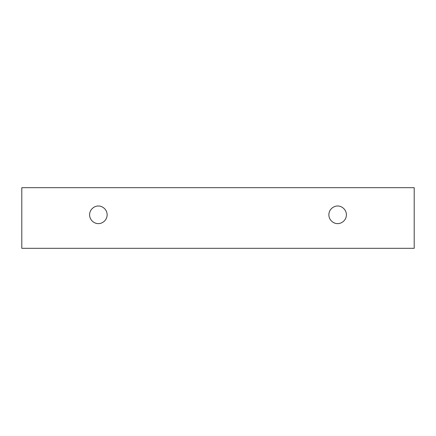 <?xml version="1.0" encoding="UTF-8"?>
<svg xmlns="http://www.w3.org/2000/svg" width="436" height="436" viewBox="0 0 436 436"><rect width="100%" height="100%" fill="white"/><g stroke="black" fill="none" stroke-linecap="round" stroke-linejoin="round"><path stroke-width="0.65" d="M21.8 187.693L414.2 187.693L414.2 248.307L21.8 248.307L21.8 187.693L21.8 248.307L414.2 248.307L414.2 187.693L21.8 187.693M337.633 223.581C335.066 223.935 328.978 221.303 328.858 214.812C328.978 208.315 335.066 205.683 337.633 206.037C340.2 205.683 346.288 208.315 346.407 214.812C346.288 221.303 340.2 223.935 337.633 223.581C340.2 223.935 346.288 221.303 346.407 214.812C346.288 208.315 340.2 205.683 337.633 206.037C335.066 205.683 328.978 208.315 328.858 214.812C328.978 221.303 335.066 223.935 337.633 223.581M98.367 223.581C95.8 223.935 89.712 221.303 89.593 214.812C89.712 208.315 95.8 205.683 98.367 206.037C100.934 205.683 107.022 208.315 107.142 214.812C107.022 221.303 100.934 223.935 98.367 223.581C100.934 223.935 107.022 221.303 107.142 214.812C107.022 208.315 100.934 205.683 98.367 206.037C95.8 205.683 89.712 208.315 89.593 214.812C89.712 221.303 95.8 223.935 98.367 223.581"/></g></svg>
